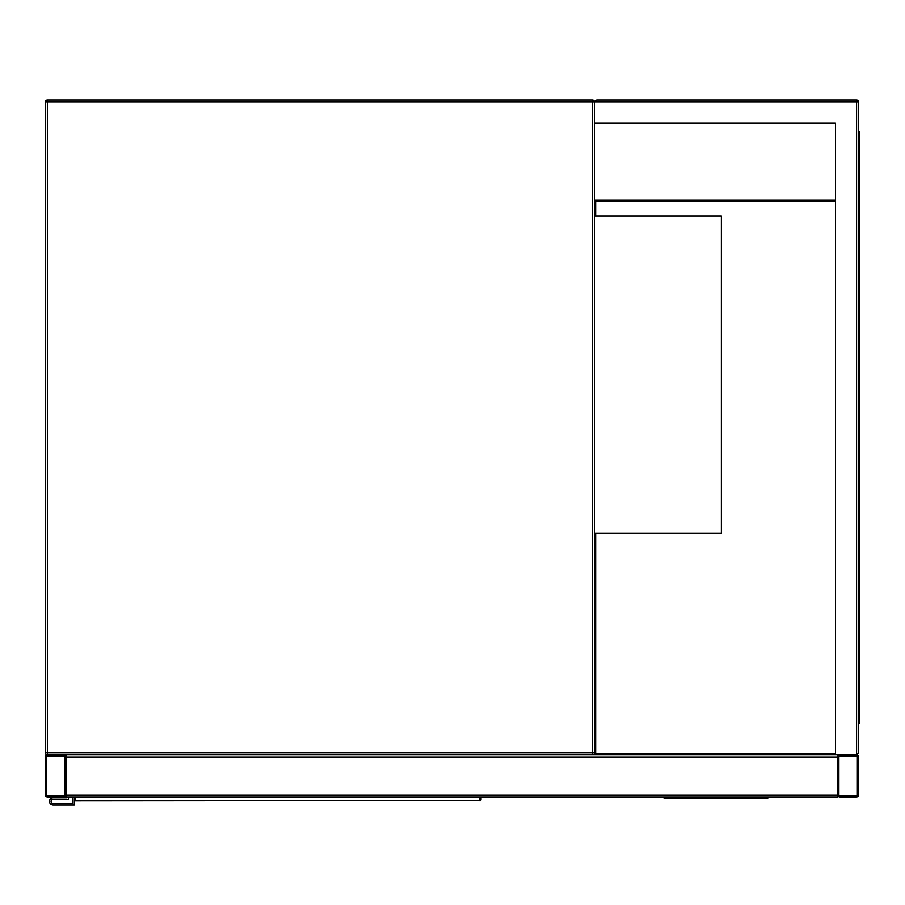 <?xml version="1.0" encoding="UTF-8"?>
<svg xmlns="http://www.w3.org/2000/svg" width="905" height="905" viewBox="0 0 905 905"><rect width="100%" height="100%" fill="white"/><g stroke="black" fill="none" stroke-linecap="round" stroke-linejoin="round"><path stroke-width="1.36" d="M835.451 123.159L594.585 123.159L594.585 752.79L592.481 752.79L592.481 102.027L47.365 102.027L47.365 752.79L592.481 752.79L592.481 754.906L47.365 754.906A2.115 2.115 0 0 1 45.25 752.79L45.25 102.027A2.115 2.115 0 0 1 47.365 99.923L592.481 99.923A2.115 2.115 0 0 1 594.585 102.027L596.7 99.923L856.583 99.923A2.115 2.115 0 0 1 858.698 102.027L858.698 752.79L856.583 754.906L839.682 754.906A2.115 2.115 0 0 0 837.566 757.01L837.566 797.158L66.382 797.158L66.382 757.01A2.115 2.115 0 0 0 64.266 754.906L47.365 754.906A2.115 2.115 0 0 0 45.25 757.01L45.25 795.043A2.115 2.115 0 0 0 47.365 797.158L64.266 797.158A2.115 2.115 0 0 0 66.382 795.043L66.382 754.906L835.451 754.906L835.451 123.159L595.648 123.159M592.481 754.906A2.115 2.115 0 0 0 594.585 752.79A2.115 2.115 0 0 1 592.481 754.906M594.596 754.906L594.596 533.056L721.364 533.056L721.364 216.125L594.585 216.125L594.596 200.276L835.451 200.276M64.266 795.834A0.792 0.792 0 0 0 65.058 795.043L65.058 757.01A0.792 0.792 0 0 0 64.266 756.218L47.365 756.218A0.792 0.792 0 0 0 46.574 757.01L46.574 795.043A0.792 0.792 0 0 0 47.365 795.834L64.266 795.834M837.566 754.906L837.566 795.043A2.115 2.115 0 0 0 839.682 797.158L856.583 797.158A2.115 2.115 0 0 0 858.698 795.043L858.698 757.01A2.115 2.115 0 0 0 856.583 754.906L835.451 754.906M838.89 795.043A0.792 0.792 0 0 0 839.682 795.834L856.583 795.834A0.792 0.792 0 0 0 857.374 795.043L857.374 757.01A0.792 0.792 0 0 0 856.583 756.218L839.682 756.218A0.792 0.792 0 0 0 838.89 757.01L838.89 795.043M594.585 123.159L594.585 102.027A2.115 2.115 0 0 0 592.481 99.923L592.481 102.027L594.585 102.027L596.7 99.923M856.583 99.923L856.583 754.906L858.698 752.79M858.698 154.857L859.75 154.857L859.75 723.208L858.698 723.208M858.698 699.961L859.75 699.961M858.698 131.61L859.75 131.61L859.75 154.857M595.66 533.056L595.66 753.842L835.451 753.842M835.451 201.34L595.66 201.34L595.66 216.125M661.668 797.158L664.836 798.006L767.316 798.006L770.483 797.158M75.353 797.158L75.432 800.902L479.967 800.586A1.052 0.973 -0 0 0 481.019 799.613L480.94 799.85M74.391 799.85L74.301 797.158M481.019 797.158L481.019 799.613L479.888 800.902A1.052 1.052 -90 0 0 480.928 800.031M75.353 800.586A1.052 0.973 180 0 1 74.301 799.613L75.432 800.902A1.052 1.052 90 0 1 74.402 800.031M74.301 798.742L74.301 805.077L53.169 805.077A3.699 3.699 0 0 1 49.481 801.378A3.699 3.699 0 0 1 53.169 797.69L66.902 797.158M72.717 797.158L72.717 803.493L53.169 803.493A2.115 2.115 0 0 1 51.065 801.378A2.115 2.115 0 0 1 53.169 799.273L68.486 799.273L68.486 797.158M53.169 803.493A2.115 2.115 0 0 1 51.065 801.378A2.115 2.115 0 0 1 53.169 799.273M74.301 805.077L53.169 805.077M53.169 797.69L66.902 797.69M47.365 102.027L47.365 99.923A2.115 2.115 0 0 0 45.25 102.027L47.365 102.027M47.365 754.906L47.365 752.79L45.25 752.79M837.566 795.043L66.382 795.043M837.566 757.01L66.382 757.01M858.698 102.027L594.585 102.027M859.75 142.176L858.698 142.176M858.698 712.642L859.75 712.642M479.967 800.586L479.967 797.158"/></g></svg>
